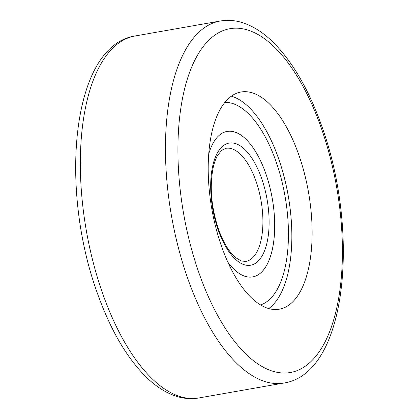 <?xml version="1.0" encoding="UTF-8"?>
<svg xmlns="http://www.w3.org/2000/svg" width="419" height="419" viewBox="0 0 419 419"><rect width="100%" height="100%" fill="white"/><g stroke="black" fill="none" stroke-linecap="round" stroke-linejoin="round"><path stroke-width="0.63" d="M231.377 96.197A110.265 49.033 -100 0 1 278.206 157.492A110.265 49.033 -100 0 1 268.684 308.567M298.475 153.935A110.265 49.033 -100 0 1 279.243 309.201A110.265 49.033 -100 0 1 221.855 247.268A110.265 49.033 -100 0 1 241.087 91.997A110.265 49.033 -100 0 1 298.475 153.935M224.93 102.398A103.016 45.807 -100 0 1 275.692 160.561A103.016 45.807 -100 0 1 260.503 304.932A103.016 45.807 -100 0 0 275.692 160.561A103.016 45.807 -100 0 0 224.93 102.398M227.831 262.142A73.864 32.844 80 0 0 268.762 260.88A73.864 32.844 80 0 0 265.562 172.9A73.864 32.844 80 0 0 208.793 153.763A73.864 32.844 -100 0 1 227.119 131.409A73.864 32.844 -100 0 1 265.562 172.9A73.864 32.844 -100 0 1 252.678 276.912A73.864 32.844 -100 0 1 227.831 262.142M220.263 21.018C227.569 19.777 234.923 20.306 242.329 22.61C253.71 26.261 264.551 33.384 274.848 43.979C293.426 63.316 308.929 90.342 321.368 125.051C360.366 231.67 347.126 373.596 283.852 383.029A183.773 81.721 -100 0 1 188.21 279.803A183.773 81.721 -100 0 1 220.263 21.018L135.148 35.971A183.773 81.721 80 0 0 103.095 294.756A183.773 81.721 80 0 0 198.737 397.982C191.431 399.223 184.077 398.694 176.671 396.39C165.29 392.739 154.449 385.616 144.152 375.021C125.574 355.684 110.071 328.658 97.632 293.949C58.634 187.33 71.874 45.404 135.148 35.971M320.818 126.711A174.587 77.63 80 0 0 204.671 44.749A174.587 77.63 80 0 0 199.507 274.492A174.587 77.63 80 0 0 315.659 356.449A174.587 77.63 80 0 0 320.818 126.711M255.8 180.568A57.429 25.538 80 0 0 225.909 148.31L221.824 150.264L217.77 155.171C215.853 158.387 214.308 162.572 213.14 167.72C209.432 186.822 211.26 207.442 218.624 229.581C223.505 242.826 229.177 252.18 235.646 257.638L241.286 260.99L245.78 261.435A57.429 25.538 80 0 0 255.8 180.568M261.446 177.907A62.022 27.581 -100 0 1 259.612 259.529A62.022 27.581 -100 0 1 218.351 230.408A62.022 27.581 -100 0 1 220.185 148.792A62.022 27.581 -100 0 1 261.446 177.907M283.852 383.029L198.737 397.982"/></g></svg>

